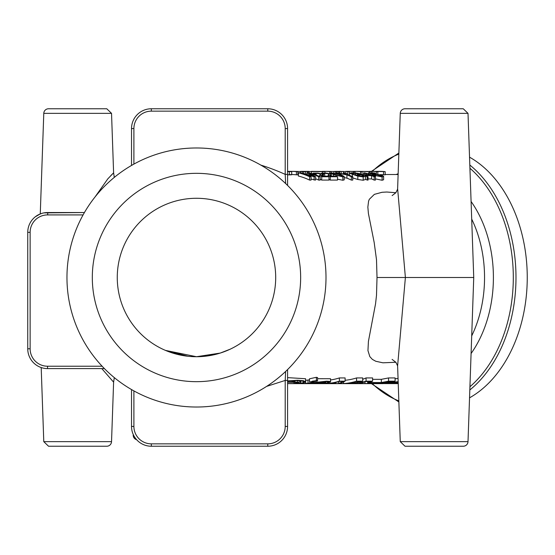 <?xml version="1.0" encoding="UTF-8"?>
<svg xmlns="http://www.w3.org/2000/svg" width="555" height="555" viewBox="0 0 555 555"><rect width="100%" height="100%" fill="white"/><g stroke="black" fill="none" stroke-linecap="round" stroke-linejoin="round"><path stroke-width="0.83" d="M133.547 435.141L133.186 434.371M133.859 435.758A4.752 4.114 90 0 0 136.558 439.615M230.068 349.241L220.245 353.07L196.484 356.719L165.48 350.399L187.847 356.241M205.121 356.241L220.196 353.084M220.266 353.063L227.46 350.413M131.521 389.554L131.521 426.427A19.807 19.807 0 0 0 151.328 446.234L267.781 446.234A19.807 19.807 0 0 0 287.58 426.427L287.58 369.568M43.783 113.352L111.534 113.352L106.782 108.766L48.528 108.766A4.752 4.752 0 0 0 43.783 113.352L40.265 213.932L35.236 216.838M287.58 185.432L287.58 128.573A19.807 19.807 0 0 0 267.781 108.766L151.328 108.766A19.807 19.807 0 0 0 131.521 128.573L131.521 165.445M287.58 179.785L287.58 174.381L285.208 174.381L285.631 183.545M43.935 212.877L84.429 212.544L47.557 212.544A19.807 19.807 0 0 0 27.75 232.344L27.75 348.797A19.807 19.807 0 0 0 47.557 368.596L104.416 368.596M287.58 380.439L285.208 380.439L285.208 426.427A17.427 17.427 0 0 1 267.781 443.854L151.328 443.854A17.427 17.427 0 0 1 133.901 426.427L133.901 390.9M285.617 371.468L285.208 380.439L266.594 386.398M38.829 214.57L41.812 213.391M106.782 108.766L111.534 113.352L113.608 172.848L110.778 175.637M111.534 441.648L43.783 441.648L48.528 446.234L106.782 446.234A4.752 4.752 0 0 0 111.534 441.648L113.608 382.152L114.302 377.608L113.608 382.152L101.808 368.596M114.302 177.392L113.608 172.848L107.816 178.849L95.051 196.956M383.616 176.414L381.986 175.241L374.771 173.923L373.411 174.145L370.844 173.236L375.388 173.236A106.151 75.057 -90 0 0 374.035 172.889L368.395 172.889L373.508 174.693L375.804 174.339L380.508 175.255L381.826 176.067L375.444 175.567L382.111 176.906L383.616 176.414L383.616 179.744L382.111 180.257L375.444 178.876M298.375 174.527L297.868 174.527M289.904 171.356A106.151 75.057 90 0 1 290.917 171.349A106.151 75.057 90 0 1 296.425 171.634L297.868 171.634L297.868 174.811L296.425 174.811A102.98 72.816 -90 0 0 291.708 174.527M289.037 174.52C292.506 174.707 292.61 174.818 289.342 174.853L287.58 174.832M334.755 171.391L349.421 171.634L349.421 174.811L348.283 174.811M363.532 174.665L362.894 174.645M373.168 171.356L385.17 171.634L385.17 174.811L380.071 174.631M328.983 176.747A106.151 75.057 -90 0 0 327.693 176.157L321.879 176.157L321.609 175.241L322.705 174.43L321.442 173.791L317.835 173.084L313.02 173.132L314.879 173.951L316.177 173.951L314.907 173.417L315.365 173.215L320.089 173.798L320.728 174.464L319.694 175.033L321.733 176.747L328.983 176.747L328.983 180.091L321.733 180.091L320.117 179.175M344.232 176.518L340.687 174.527L331.633 172.889L330.336 173.111L333.395 174.471L342.865 176.906L344.232 176.518L344.232 179.848L342.865 180.257L337.523 179.189M300.588 171.37A106.151 75.057 90 0 1 301.975 171.349A106.151 75.057 90 0 1 307.491 171.634L308.934 171.634L308.934 172.82L306.866 172.813L313.18 175.997L300.421 172.813L298.375 172.813A106.151 75.057 90 0 1 309.579 176.747L311.057 176.747A106.151 75.057 -90 0 0 301.975 173.361L314.109 176.747L315.58 176.747L309.607 173.375A106.151 75.057 90 0 1 318.639 176.747L320.117 176.747L320.117 180.091L318.639 180.091A102.98 72.816 -90 0 0 315.58 178.71M315.58 176.747L315.58 180.091L311.057 179.043M311.057 176.747L311.057 180.091L309.579 180.091A102.98 72.816 -90 0 0 298.375 176.032L298.375 172.813M352.765 176.747A106.151 75.057 -90 0 0 348.367 174.894L345.779 172.813L344.017 172.813L346.278 174.402L335.83 172.813L346.924 174.894A106.151 75.057 90 0 1 351.322 176.747L352.765 176.747L352.765 180.091L351.322 180.091A102.98 72.816 -90 0 0 346.924 178.176L344.232 177.565M337.523 176.747A106.151 75.057 -90 0 0 336.233 176.157L330.419 176.157L330.149 175.241L331.238 174.43L329.982 173.791L326.375 173.084L321.56 173.132L323.419 173.951L324.71 173.951L323.447 173.417L323.905 173.215L328.629 173.798L329.268 174.464L328.234 175.033L330.274 176.747L337.523 176.747L337.523 180.091L330.274 180.091L328.983 179.39M375.444 175.567L375.451 180.091L374.153 180.091A102.98 72.816 -90 0 0 371.586 178.918L368.041 178.918M368.041 176.774A106.151 75.057 -90 0 0 362.026 174.339L357.323 174.339A106.151 75.057 90 0 1 358.62 174.797L362.443 174.95L363.837 175.956L362.262 176.337L353.75 174.506L351.461 173.368L360.001 173.729L356.81 173.111L351.967 172.771L349.497 173.215L357.822 176.157L363.192 176.906L365.398 176.15L368.041 176.774L368.041 180.118L365.398 179.473L363.192 180.257L357.822 179.48L352.37 177.801M309.503 382.02L309.503 378.801L316.371 377.303L317.599 377.587L317.488 381.014L309.503 382.02L316.371 380.57L317.599 380.841M287.58 377.636L305.562 378.732L305.562 381.951L301.767 383.45L305.694 383.463A106.151 75.057 -90 0 0 307.997 383.221L326.673 381.181L329.531 381.396L330.537 381.951L326.673 383.221A106.151 75.057 90 0 1 324.571 383.443L319.846 383.443A106.151 75.057 -90 0 0 321.942 383.221L323.856 382.7L321.942 382.423L312.722 383.221A106.151 75.057 90 0 1 310.259 383.477L326.957 383.519A106.151 75.057 -90 0 0 339.369 381.181L345.113 381.181L339.674 383.554L343.552 383.56A106.151 75.057 -90 0 0 356.56 381.181L362.706 381.181A106.151 75.057 90 0 1 349.483 383.574L357.475 383.588L366.064 381.181L372.606 381.181L369.241 382.541L381.334 382.541L388.555 381.181L395.091 381.181L378.857 383.484L383.692 383.484L398.164 381.653M305.562 380.286L305.694 380.286A102.98 72.816 -90 0 0 307.997 380.036L309.503 379.835M317.599 378.697L330.537 378.732L330.537 381.951M330.537 379.967A102.98 72.816 -90 0 0 339.369 377.934L345.113 377.934L345.113 381.181M345.113 380.272A102.98 72.816 -90 0 0 356.56 377.934L362.706 377.934L362.706 381.181M362.706 379.336L366.064 377.934L372.606 377.934L372.606 381.181M372.606 379.342L381.334 379.342L388.555 377.934L395.091 377.934L395.091 381.181M395.091 378.801L398.046 378.434M395.881 192.724L386.828 192.023L382.062 192.28L374.361 194.361L369.325 199.294L368.582 201.153L367.854 207.084L368.409 213.495L374.167 242.417L376.498 259.678L377.018 277.5L376.498 295.322L375.568 303.71L368.423 341.367L367.951 350.587L369.838 356.636L372.391 359.404L375.797 361.27L382.929 362.81L395.868 362.269M377.018 277.5L405.393 277.5L397.623 188.693M400.259 441.648L405.004 446.234L463.258 446.234A4.752 4.752 0 0 0 468.011 441.648L400.259 441.648L397.609 365.849L405.393 277.5L473.741 277.5L468.011 113.352L463.258 108.766L405.004 108.766A4.752 4.752 0 0 0 400.259 113.352L468.011 113.352M98.977 108.766L77.658 108.766M455.454 108.766L434.135 108.766M56.333 446.234L77.658 446.234M106.782 446.234L98.977 446.234L106.782 446.234M412.809 446.234L434.135 446.234M66.961 277.5A129.523 129.523 0 0 0 196.484 407.023A129.523 129.523 0 0 0 326 277.5A129.523 129.523 0 0 0 196.484 147.977A129.523 129.523 0 0 0 66.961 277.5M396.159 174.52A107.323 75.889 90 0 1 398.15 173.736M471.084 201.486A107.323 75.889 90 0 1 493.402 277.5A107.323 75.889 90 0 1 471.084 353.514M469.537 157.162A129.523 91.582 90 0 1 527.25 277.5A129.523 91.582 90 0 1 469.537 397.838M368.395 172.889L368.395 173.972M375.388 173.236L375.388 173.937M373.508 174.693L373.508 175.227M374.736 174.693L374.736 176.414M374.937 174.43L374.937 176.511M297.868 171.634A106.151 75.057 -90 0 0 293.061 171.356L305.43 171.634L305.43 173.84M303.689 171.634L303.689 173.451M300.588 171.419L300.588 172.848M296.425 171.634L296.425 174.811M305.43 171.634A106.151 75.057 -90 0 0 305.063 171.599L290.917 171.349M308.934 171.634A106.151 75.057 -90 0 0 304.189 171.356L309.059 171.349L309.059 172.848L309.059 171.349L301.975 171.349M307.491 171.634L307.491 172.813M287.58 171.655L289.342 171.675C292.541 171.571 292.436 171.467 289.037 171.349L287.58 171.349M289.342 174.853L289.342 171.675C292.541 171.571 292.436 171.467 289.037 171.349M287.435 171.349L289.759 171.467M289.71 171.495L287.58 171.544M308.635 171.509L322.635 171.675C325.834 171.571 325.729 171.467 322.33 171.349L323.052 171.467M322.635 172.903L322.635 171.675C325.834 171.571 325.729 171.467 322.33 171.349M316.815 171.44L320.728 171.544M323.003 171.495L311.417 171.349L311.417 173.472M338.723 171.634A106.151 75.057 -90 0 0 338.356 171.599L324.21 171.349A106.151 75.057 90 0 1 329.725 171.634L331.162 171.634A106.151 75.057 -90 0 0 326.361 171.356L338.723 171.634L338.723 172.987M323.197 171.356A106.151 75.057 90 0 1 324.21 171.349M329.725 171.634L329.725 173.715M331.162 171.634L331.162 172.896M333.881 171.419L333.881 173.014M336.982 171.634L336.982 172.813M349.421 171.634L336.143 171.349M339.119 171.356L340.409 171.349M339.646 171.634L339.646 173.139M341.186 171.634L341.186 173.403M343.337 171.391L343.337 173.798M347.818 171.634L347.818 174.374M345.515 171.412A106.151 75.057 90 0 1 348.138 171.349A106.151 75.057 90 0 1 353.646 171.634L355.089 171.634A106.151 75.057 -90 0 0 349.574 171.349L348.138 171.349M353.646 171.634L353.646 172.813M355.089 171.634L355.089 172.917M357.455 171.356L369.588 171.675C372.787 171.571 372.683 171.467 369.283 171.349L370.005 171.467M369.588 172.889L369.588 171.675C372.787 171.571 372.683 171.467 369.283 171.349M363.768 171.44L367.681 171.544M369.956 171.495L358.37 171.384M385.17 171.634A106.151 75.057 -90 0 0 379.655 171.349L378.212 171.349A106.151 75.057 90 0 1 381.576 171.453L374.514 171.349M377.414 171.356A106.151 75.057 90 0 1 378.212 171.349M370.025 171.356A106.151 75.057 90 0 1 370.9 171.349A106.151 75.057 90 0 1 376.415 171.634L377.858 171.634A106.151 75.057 -90 0 0 372.343 171.349L370.9 171.349M376.415 171.634L376.415 174.006M377.858 171.634L377.858 174.18M383.526 171.634L383.526 174.811M319.694 175.033L319.541 176.483M321.283 175.595L321.609 175.241L321.609 176.004M322.517 176.157L322.705 174.43M314.879 173.951L314.879 174.589M316.177 173.951L316.177 175.068M321.733 176.747L321.733 180.091M352.314 171.419A106.151 75.057 90 0 1 355.047 171.349A106.151 75.057 90 0 1 360.563 171.634L362.006 171.634L362.006 174.339M360.563 171.634L360.563 174.339M362.006 171.634A106.151 75.057 -90 0 0 356.49 171.349L355.047 171.349M332.466 173.604L333 173.229L339.5 174.575L342.393 176.095L341.582 176.33L335.102 174.61L332.466 173.604L333 173.229L333 173.84M318.639 176.747L318.639 180.091M314.109 176.747L314.109 180.091M320.117 176.747A106.151 75.057 -90 0 0 308.913 172.813M309.579 176.747L309.579 180.091M306.866 172.813L306.866 174.187M335.83 172.813L335.83 173.278M344.017 172.813L344.017 173.93M346.924 174.894L346.924 178.176M351.322 176.747L351.322 180.091M331.058 176.157L331.238 174.43M329.816 175.595L330.149 175.241L330.149 176.004M330.274 176.747L330.274 180.091M328.234 175.033L328.074 176.33M323.419 173.951L323.419 176.157M324.71 173.951L324.71 176.157M374.458 175.616A106.151 75.057 -90 0 0 373.189 175.102L371.607 175.102A106.151 75.057 -90 0 0 364.559 172.889L363.532 172.889L365.481 175.047A106.151 75.057 90 0 1 366.904 175.616L371.586 175.616A106.151 75.057 90 0 1 374.153 176.747L375.451 176.747A106.151 75.057 -90 0 0 372.877 175.616L374.458 175.616L374.458 176.296M366.869 175.102L365.454 173.472A106.151 75.057 90 0 1 370.31 175.102L366.869 175.102M365.481 175.047L365.481 175.644M366.904 175.616L366.904 176.254M363.532 172.889L363.532 174.874M371.586 175.616L371.586 178.918M374.153 176.747L374.153 180.091M367.119 176.774L367.119 180.118M365.398 176.15L365.398 179.473M349.47 175.318L349.47 173.132L349.497 175.331M360.001 173.729L360.001 174.339M358.634 173.729L358.634 174.339M357.323 174.339L357.323 175.595M358.62 174.797L358.62 175.893M362.026 174.797L362.026 176.337M398.233 383.623L388.861 383.56L398.192 382.575M398.199 382.728L390.2 383.519L398.226 383.588M383.644 383.588L396.825 383.623M287.58 380.89L297.73 380.231L303.536 380.737L305.562 381.951M287.58 383.574L294.032 383.574L296.793 382.888L295.433 382.346L287.58 382.235M291.833 383.651L287.58 383.616M398.171 381.84L382.846 383.651L291.528 383.651M343.621 381.465L339.369 381.465A106.151 75.057 90 0 1 327.873 383.526L331.98 383.533A106.151 75.057 -90 0 0 335.719 383.151L334.103 383.54L338.599 383.547L343.621 381.465M344.468 383.56L348.575 383.567A106.151 75.057 -90 0 0 360.812 381.465L356.56 381.465A106.151 75.057 90 0 1 344.468 383.56M363.865 383.595L372.953 383.443L363.865 383.595M287.58 382.048L291.999 381.882A106.151 75.057 -90 0 0 294.157 381.271L295.1 381.271A106.151 75.057 90 0 1 292.943 381.882L297.293 382.27L300.241 381.805L297.64 382.381L297.64 383.158L300.588 382.999L296.405 383.436L300.817 383.45L304.223 382.117L302.295 381.028L296.786 380.57L287.58 381.118M297.64 382.381L297.64 383.158M362.88 383.595L371.094 383.609A150.121 106.151 180 0 0 375.291 383.484L392.794 381.465L388.271 381.465L381.049 382.728L367.632 382.728L370.997 381.465L366.473 381.465L358.454 383.588L362.88 383.595L362.88 382.797M308.941 383.221A106.151 75.057 90 0 1 306.61 383.463L309.343 383.47A106.151 75.057 -90 0 0 311.778 383.221L322.892 382.208L325.188 382.568L322.892 383.221A106.151 75.057 90 0 1 321.733 383.352L324.571 383.352A106.151 75.057 -90 0 0 325.723 383.221L329.198 382.117L325.723 381.465L308.941 383.221M311.168 382.111L316.96 380.952L315.927 380.723L311.362 381.743A106.151 75.057 -90 0 0 311.702 381.646L313.728 380.987L314.255 380.987L313.714 381.445L314.29 381.445A106.151 75.057 -90 0 0 315.767 380.987L316.211 380.987A106.151 75.057 90 0 1 312.978 381.93L311.182 381.833M312.021 381.812L312.978 381.812A106.151 75.057 -90 0 0 313.846 381.569L312.472 381.604A150.121 106.151 180 0 1 312.326 381.625L312.042 381.673A106.151 75.057 90 0 1 311.917 381.708L312.021 381.68M314.29 380.841L314.29 381.445M294.032 382.194L294.032 383.574M335.719 382.395L335.719 383.151M338.599 381.68L338.599 383.547M291.999 380.744L291.999 381.882M294.157 380.626L294.157 381.271M295.1 380.591L295.1 381.271M297.293 380.57L297.293 382.27M300.241 380.716L300.241 381.805M300.588 380.751L300.588 382.999M300.817 380.779L300.817 383.45M367.632 381.465L367.632 382.728M324.571 382.908L324.571 383.352M319.846 382.499L319.846 383.443M339.369 377.934L339.369 381.181M343.552 382.187L343.552 383.56M356.56 377.934L356.56 381.181M357.475 382.534L357.475 383.588M366.064 377.934L366.064 381.181M381.334 379.342L381.334 382.541M388.555 377.934L388.555 381.181M383.692 383.082L383.692 383.484M312.222 381.202L312.222 381.549M312.625 381.118L312.625 381.493M313.18 381.014L313.18 381.452M348.575 383.165L348.575 383.567M377.851 382.728L377.851 383.484M305.694 380.286L305.694 383.463M331.98 383.082L331.98 383.533M375.249 382.728L375.249 383.352M364.926 382.111L364.926 383.352M375.291 382.728L375.291 383.484M92.31 277.5A104.173 104.173 0 0 0 196.484 381.673A104.173 104.173 0 0 0 300.65 277.5A104.173 104.173 0 0 0 196.484 173.327A104.173 104.173 0 0 0 92.31 277.5M117.265 277.5A79.219 79.219 0 0 0 196.484 356.719A79.219 79.219 0 0 0 275.696 277.5A79.219 79.219 0 0 0 196.484 198.281A79.219 79.219 0 0 0 117.265 277.5M287.58 128.573L285.208 128.573L285.208 174.381A173.646 122.787 0 0 0 260.843 165.106M267.781 108.766L267.781 111.146A17.427 17.427 0 0 1 285.208 128.573M151.328 108.766L151.328 111.146L267.781 111.146M131.521 128.573L133.901 128.573A17.427 17.427 0 0 1 151.328 111.146M133.901 164.1L133.901 128.573M133.901 426.427L131.521 426.427A19.807 19.807 0 0 0 151.328 446.234L151.328 443.854M267.781 443.854L267.781 446.234A19.807 19.807 0 0 0 287.58 426.427L285.208 426.427M102.12 366.224L47.557 366.224L47.557 368.596M47.557 366.224A17.427 17.427 0 0 1 30.13 348.797L27.75 348.797M30.13 348.797L30.13 232.344L27.75 232.344M30.13 232.344A17.427 17.427 0 0 1 47.557 214.917L47.897 212.544M47.557 214.917L83.084 214.917M471.701 219.1A102.98 72.816 90 0 1 471.701 335.9M469.814 389.978A129.523 91.582 -90 0 0 515.99 277.5A129.523 91.582 -90 0 0 469.814 165.022M372.308 171.349A127.955 90.479 90 0 1 398.83 154.123M469.925 168.248A127.955 90.479 90 0 1 513.306 277.5A127.955 90.479 90 0 1 469.925 386.752M398.83 400.877A127.955 90.479 90 0 1 372.308 383.651M375.804 174.339L375.804 175.567M380.508 175.255L380.508 176.317M382.111 176.906L382.111 180.257M302.371 171.537L302.371 173.181M335.664 171.537L335.664 173.25M320.089 173.798L320.089 174.811M315.816 173.209L315.816 173.826M339.5 174.575L339.5 176.039M333.395 174.471L333.395 176.157M342.865 176.906L342.865 180.257M324.356 173.209L324.356 173.826M328.629 173.798L328.629 174.811M363.192 176.906L363.192 180.257M357.822 176.157L357.822 179.48M352.37 174.534L352.37 176.566M362.443 174.95L362.443 176.337M353.063 173.091L353.063 174.249M355.686 173.236L355.686 175.137M316.371 377.303L316.371 380.57M325.723 381.465L325.723 383.221M321.942 382.423L321.942 383.221M387.369 383.172L387.369 383.623M315.934 381.077L315.934 381.472M311.778 382.846L311.778 383.221M307.997 380.036L307.997 383.221M133.186 435.141A4.752 4.752 0 0 0 136.641 439.713M48.528 446.234L43.783 441.648L41.195 367.549M385.17 174.52L398.122 174.52M400.259 113.352L397.609 189.137L395.875 192.731L392.128 195.589M397.609 365.849L395.881 362.29L392.108 359.404M468.011 441.648L473.741 277.5M398.872 153.02L371.482 171.349M398.872 401.98L371.482 383.651M291.708 171.53L291.708 174.707M325.001 171.537L325.001 172.952M371.954 171.537L371.954 172.889M313.02 173.132L313.02 173.958M322.746 174.547L322.746 176.157M330.336 173.111L330.336 173.909M331.279 174.547L331.279 176.157M321.56 173.132L321.56 173.826M298.132 382.312L298.132 382.77M325.188 381.465L325.188 382.568M388.861 382.985L388.861 383.56"/></g></svg>
